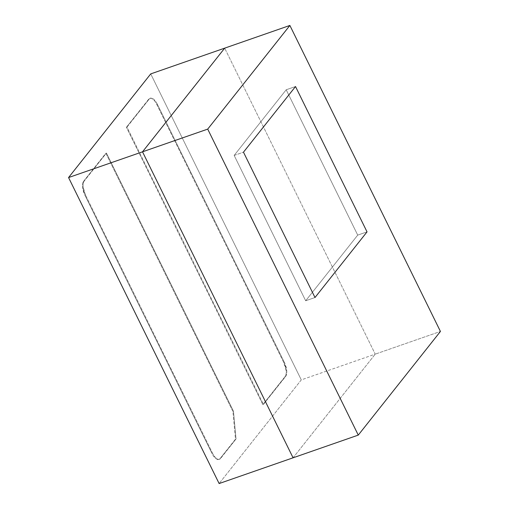 <?xml version="1.0" encoding="UTF-8"?>
<svg xmlns="http://www.w3.org/2000/svg" width="509" height="509" viewBox="0 0 509 509"><rect width="100%" height="100%" fill="white"/><g stroke="black" fill="none" stroke-linecap="round" stroke-linejoin="round"><path stroke-width="0.38" stroke-dasharray="2.54 1.91" d="M157.351 104.281C156.053 101.641 154.609 99.809 153.024 98.784C151.434 97.766 150.168 97.849 149.226 99.039L126.97 127.116L263.42 404.42L285.676 376.342C286.618 375.152 286.968 373.199 286.72 370.488L284.391 362.459L157.351 104.281L156.797 104.479L283.837 362.656L284.391 362.459L157.351 104.281L156.797 104.479A10.982 4.829 70.8 0 0 149.761 98.428A10.982 4.829 70.8 0 0 148.666 99.236L149.226 99.039A10.982 4.829 -109.2 0 1 150.32 98.231A10.982 4.829 -109.2 0 1 157.351 104.281M126.41 127.307L149.226 99.039L126.41 127.307L126.97 127.116L263.42 404.42L262.86 404.61L126.41 127.307L262.86 404.61L285.116 376.539A10.982 4.829 70.8 0 0 283.837 362.656L284.391 362.459A10.982 4.829 -109.2 0 1 285.676 376.342L285.116 376.539C286.064 375.343 286.408 373.396 286.16 370.686L283.837 362.656L156.797 104.479C155.493 101.838 154.055 100.006 152.465 98.981C150.88 97.957 149.614 98.04 148.666 99.236L126.41 127.307M285.116 376.539L262.86 404.61L263.42 404.42L285.676 376.342L285.116 376.539M85.461 194.985L83.132 186.962C82.884 184.252 83.234 182.298 84.176 181.109L106.432 153.031L233.472 411.208L236.03 438.974L220.626 458.412C219.678 459.602 218.412 459.684 216.828 458.66C215.237 457.636 213.799 455.803 212.495 453.163L85.461 194.985L212.495 453.163L211.941 453.36A10.982 4.829 70.8 0 0 218.972 459.411A10.982 4.829 70.8 0 0 220.066 458.603L236.03 438.974L233.472 411.208L106.432 153.031L105.872 153.228L232.912 411.406L233.472 411.208L232.912 411.406L235.476 439.165L236.03 438.974L220.066 458.603L220.626 458.412A10.982 4.829 -109.2 0 1 219.532 459.22A10.982 4.829 -109.2 0 1 212.495 453.163L211.941 453.36L84.901 195.182L85.461 194.985A10.982 4.829 -109.2 0 1 84.176 181.109L83.616 181.299L106.432 153.031L83.616 181.299L105.872 153.228L232.912 411.406L235.476 439.165L220.066 458.603C219.124 459.799 217.858 459.881 216.268 458.857C214.683 457.833 213.239 456 211.941 453.36L84.901 195.182L82.573 187.153C82.324 184.443 82.674 182.496 83.616 181.299A10.982 4.829 70.8 0 0 84.901 195.182L85.461 194.985M150.728 73.9L301.29 379.886L375.241 354.137L224.679 48.151L375.241 354.137L224.679 48.151L375.241 354.137L301.29 379.886L219.124 483.55L301.29 379.886L150.728 73.9M293.076 457.801L375.241 354.137L440.438 331.442L375.241 354.137L293.076 457.801M234.159 155.423L305.68 300.768L357.719 235.113L286.198 89.769L234.159 155.423L305.68 300.768L357.719 235.113L286.198 89.769L295.513 86.53L286.198 89.769L234.159 155.423L243.474 152.178L234.159 155.423L305.68 300.768L314.995 297.523L305.68 300.768L314.995 297.523L305.68 300.768L357.719 235.113L367.034 231.875L357.719 235.113L367.034 231.875L357.719 235.113L286.198 89.769L234.159 155.423L305.68 300.768L357.719 235.113L286.198 89.769L234.159 155.423L243.474 152.178L234.159 155.423M295.513 86.53L286.198 89.769L295.513 86.53M149.761 98.428L150.32 98.231M218.972 459.411L219.532 459.22"/><path stroke-width="0.76" d="M224.679 48.151L150.728 73.9L224.679 48.151L142.514 151.816L68.562 177.558L150.728 73.9L68.562 177.558L219.124 483.55L293.076 457.801L219.124 483.55L68.562 177.558L142.514 151.816L293.076 457.801L358.272 435.1L440.438 331.442L289.875 25.45L224.679 48.151L142.514 151.816L293.076 457.801L142.514 151.816L224.679 48.151L289.875 25.45L207.71 129.114L142.514 151.816L293.076 457.801L358.272 435.1L440.438 331.442L289.875 25.45L207.71 129.114L358.272 435.1L207.71 129.114L142.514 151.816L224.679 48.151M295.513 86.53L367.034 231.875L314.995 297.523L243.474 152.178L295.513 86.53L367.034 231.875L314.995 297.523L243.474 152.178L295.513 86.53L243.474 152.178L314.995 297.523L243.474 152.178L295.513 86.53L367.034 231.875L295.513 86.53M314.995 297.523L367.034 231.875L314.995 297.523"/></g></svg>
